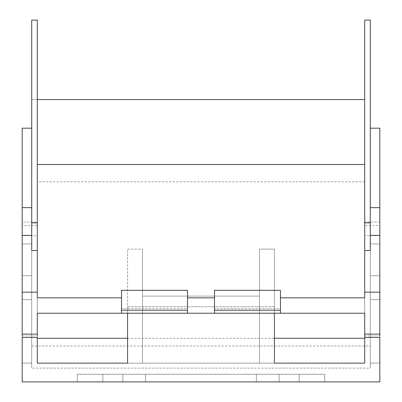 <?xml version="1.0" encoding="UTF-8"?>
<svg xmlns="http://www.w3.org/2000/svg" width="402" height="402" viewBox="0 0 402 402"><rect width="100%" height="100%" fill="white"/><g stroke="black" fill="none" stroke-linecap="round" stroke-linejoin="round"><path stroke-width="0.3" stroke-dasharray="2.01 1.51" d="M379.82 381.9L22.18 381.9L22.18 128.188L31.718 128.188L31.718 368.126L370.282 368.126L370.282 128.188L379.82 128.188L379.82 381.9M299.143 381.9L102.857 381.9L299.143 381.9L102.857 381.9L299.143 381.9L102.857 381.9L299.143 381.9L102.857 381.9L299.143 381.9L102.857 381.9L299.143 381.9L102.857 381.9L299.143 381.9L102.857 381.9L299.143 381.9L102.857 381.9L299.143 381.9L102.857 381.9L102.857 374.277L102.857 381.9L102.857 374.277L102.857 381.9L102.857 374.277L102.857 381.9L102.857 374.277L102.857 381.9L102.857 374.277L102.857 381.9L102.857 374.277L102.857 381.9L102.857 374.277L299.143 374.277L299.143 381.9L102.857 381.9L102.857 374.277L299.143 374.277L102.857 374.277L102.857 381.9L102.857 374.277L299.143 374.277L102.857 374.277L299.143 374.277L299.143 381.9L299.143 374.277L102.857 374.277L102.857 381.9L102.857 374.277L299.143 374.277L102.857 374.277L299.143 374.277L299.143 381.9L299.143 374.277L102.857 374.277L299.143 374.277L102.857 374.277L299.143 374.277L102.857 374.277L299.143 374.277L299.143 381.9L299.143 374.277L102.857 374.277L299.143 374.277L299.143 381.9M279.134 381.9L324.736 381.9L279.134 381.9L324.736 381.9L279.134 381.9L324.736 381.9L324.736 374.277L324.736 381.9L324.736 374.277L324.736 381.9L324.736 374.277L324.736 381.9L324.736 374.277L324.736 381.9L324.736 374.277L324.736 381.9L324.736 374.277L324.736 381.9L324.736 374.277L324.736 381.9L324.736 374.277L324.736 381.9L324.736 374.277L279.134 374.277L279.134 381.9L324.736 381.9L324.736 374.277L279.134 374.277L324.736 374.277L279.134 374.277L279.134 381.9L324.736 381.9L279.134 381.9L324.736 381.9L279.134 381.9L324.736 381.9L279.134 381.9L324.736 381.9L279.134 381.9L324.736 381.9L279.134 381.9L324.736 381.9L279.134 381.9L279.134 374.277L324.736 374.277L279.134 374.277L279.134 381.9L279.134 374.277L324.736 374.277L279.134 374.277L279.134 381.9L279.134 374.277L324.736 374.277L279.134 374.277L279.134 381.9L279.134 374.277L324.736 374.277L279.134 374.277L279.134 381.9L279.134 374.277L324.736 374.277L279.134 374.277L279.134 381.9L279.134 374.277L324.736 374.277L279.134 374.277L279.134 381.9L279.134 374.277L279.134 381.9L279.134 374.277L324.736 374.277L279.134 374.277L279.134 381.9M145.614 381.9L256.386 381.9L145.614 381.9L256.386 381.9L145.614 381.9L256.386 381.9L256.386 374.277L256.386 381.9L256.386 374.277L256.386 381.9L256.386 374.277L256.386 381.9L256.386 374.277L256.386 381.9L256.386 374.277L256.386 381.9L256.386 374.277L256.386 381.9L256.386 374.277L256.386 381.9L256.386 374.277L256.386 381.9L256.386 374.277L145.614 374.277L256.386 374.277L145.614 374.277L145.614 381.9L256.386 381.9L256.386 374.277L145.614 374.277L145.614 381.9L256.386 381.9L145.614 381.9L256.386 381.9L145.614 381.9L256.386 381.9L145.614 381.9L256.386 381.9L145.614 381.9L256.386 381.9L145.614 381.9L256.386 381.9L145.614 381.9L145.614 374.277L256.386 374.277L145.614 374.277L145.614 381.9L145.614 374.277L256.386 374.277L145.614 374.277L145.614 381.9L145.614 374.277L145.614 381.9L145.614 374.277L256.386 374.277L145.614 374.277L145.614 381.9L145.614 374.277L256.386 374.277L145.614 374.277L145.614 381.9L145.614 374.277L256.386 374.277L145.614 374.277L145.614 381.9L145.614 374.277L256.386 374.277L145.614 374.277L145.614 381.9L145.614 374.277L256.386 374.277L145.614 374.277L145.614 381.9M77.264 381.9L122.866 381.9L77.264 381.9L122.866 381.9L77.264 381.9L122.866 381.9L122.866 374.277L122.866 381.9L122.866 374.277L122.866 381.9L122.866 374.277L122.866 381.9L122.866 374.277L122.866 381.9L122.866 374.277L122.866 381.9L122.866 374.277L122.866 381.9L122.866 374.277L122.866 381.9L122.866 374.277L77.264 374.277L122.866 374.277L122.866 381.9L122.866 374.277L77.264 374.277L77.264 381.9L122.866 381.9L122.866 374.277L77.264 374.277L122.866 374.277L77.264 374.277L77.264 381.9L122.866 381.9L77.264 381.9L122.866 381.9L77.264 381.9L122.866 381.9L77.264 381.9L122.866 381.9L77.264 381.9L122.866 381.9L77.264 381.9L122.866 381.9L77.264 381.9L77.264 374.277L122.866 374.277L77.264 374.277L77.264 381.9L77.264 374.277L122.866 374.277L77.264 374.277L77.264 381.9L77.264 374.277L77.264 381.9L77.264 374.277L122.866 374.277L77.264 374.277L77.264 381.9L77.264 374.277L122.866 374.277L77.264 374.277L77.264 381.9L77.264 374.277L122.866 374.277L77.264 374.277L77.264 381.9L77.264 374.277L122.866 374.277L77.264 374.277L77.264 381.9M379.82 337.454L379.82 225.592L379.82 337.454M379.82 235.637L364.72 235.637L364.72 222.045L379.82 222.045L379.82 225.592L364.72 225.592L364.72 335.936L379.82 335.936M379.82 363.086L379.82 243.924L379.82 363.086L379.82 243.924L379.82 363.086L379.82 243.924L379.82 363.086L379.82 243.924L379.82 363.086L379.82 243.924L379.82 363.086L379.82 243.924L379.82 363.086L379.82 243.924L379.82 363.086L379.82 243.924L379.82 363.086L379.82 299.641L379.82 363.086L370.282 363.086L379.82 363.086L370.282 363.086L370.282 243.924L379.82 243.924L370.282 243.924L379.82 243.924L370.282 243.924L379.82 243.924L370.282 243.924L379.82 243.924L370.282 243.924L379.82 243.924L370.282 243.924L379.82 243.924L370.282 243.924L379.82 243.924L370.282 243.924L379.82 243.924L370.282 243.924L370.282 275.737L379.82 275.737L370.282 275.737L370.282 243.924L370.282 275.737L370.282 243.924L379.82 243.924L370.282 243.924L370.282 275.737L379.82 275.737L370.282 275.737L370.282 243.924L379.82 243.924L370.282 243.924L370.282 363.086L370.282 243.924L379.82 243.924L370.282 243.924L370.282 363.086L370.282 299.641L379.82 299.641L370.282 299.641L370.282 363.086L379.82 363.086L370.282 363.086L379.82 363.086L370.282 363.086L370.282 299.641L379.82 299.641L370.282 299.641L379.82 299.641L370.282 299.641L379.82 299.641L370.282 299.641L370.282 363.086L370.282 299.641L379.82 299.641L370.282 299.641L370.282 363.086L379.82 363.086L370.282 363.086L370.282 243.924L379.82 243.924L370.282 243.924L370.282 275.737L370.282 243.924L379.82 243.924L370.282 243.924L370.282 363.086L370.282 243.924L379.82 243.924L370.282 243.924L370.282 363.086L379.82 363.086L370.282 363.086L370.282 299.641L379.82 299.641L370.282 299.641L370.282 363.086L370.282 299.641L379.82 299.641L370.282 299.641L370.282 363.086L379.82 363.086L370.282 363.086L370.282 243.924L379.82 243.924L370.282 243.924L370.282 275.737L370.282 243.924L379.82 243.924L370.282 243.924L370.282 363.086L379.82 363.086L370.282 363.086L370.282 299.641L379.82 299.641L370.282 299.641L370.282 363.086L370.282 243.924L370.282 275.737L379.82 275.737L370.282 275.737L370.282 243.924L370.282 363.086L379.82 363.086L370.282 363.086L370.282 299.641L370.282 363.086L379.82 363.086L370.282 363.086L370.282 243.924L370.282 275.737L379.82 275.737L370.282 275.737L379.82 275.737L370.282 275.737L370.282 243.924L370.282 363.086L379.82 363.086L370.282 363.086L379.82 363.086L370.282 363.086L379.82 363.086L370.282 363.086L370.282 243.924L370.282 275.737L379.82 275.737L370.282 275.737L379.82 275.737L370.282 275.737L370.282 243.924L370.282 363.086L379.82 363.086L370.282 363.086L370.282 299.641L370.282 363.086L379.82 363.086M31.718 363.086L22.18 363.086L22.18 243.924L22.18 363.086L22.18 243.924L22.18 363.086L22.18 243.924L22.18 363.086L22.18 243.924L22.18 363.086L31.718 363.086L31.718 299.641L22.18 299.641L22.18 363.086L31.718 363.086L22.18 363.086L22.18 299.641L31.718 299.641L22.18 299.641L31.718 299.641L31.718 363.086L22.18 363.086L22.18 299.641L31.718 299.641L22.18 299.641L31.718 299.641L31.718 363.086L31.718 299.641L22.18 299.641L31.718 299.641L31.718 363.086L22.18 363.086L22.18 299.641L31.718 299.641L31.718 363.086L22.18 363.086L22.18 243.924L31.718 243.924L22.18 243.924L22.18 275.737L22.18 243.924L31.718 243.924L22.18 243.924L31.718 243.924L31.718 275.737L22.18 275.737L22.18 243.924L31.718 243.924L31.718 275.737L22.18 275.737L22.18 243.924L31.718 243.924L22.18 243.924L31.718 243.924L31.718 275.737L31.718 243.924L22.18 243.924L31.718 243.924L31.718 275.737L22.18 275.737L22.18 243.924L31.718 243.924L31.718 363.086L31.718 299.641L31.718 363.086L22.18 363.086L22.18 243.924L31.718 243.924L22.18 243.924L31.718 243.924L31.718 363.086L22.18 363.086L22.18 299.641L31.718 299.641L22.18 299.641L31.718 299.641L31.718 363.086L31.718 299.641L22.18 299.641L22.18 363.086L22.18 243.924L31.718 243.924L31.718 363.086L22.18 363.086L22.18 243.924L31.718 243.924L22.18 243.924L31.718 243.924L31.718 363.086L22.18 363.086L22.18 243.924L31.718 243.924L31.718 275.737L22.18 275.737L22.18 243.924L31.718 243.924L22.18 243.924L31.718 243.924L31.718 363.086L22.18 363.086L22.18 243.924L31.718 243.924L31.718 275.737L31.718 243.924L22.18 243.924L31.718 243.924L31.718 363.086L31.718 243.924L31.718 363.086L22.18 363.086L22.18 243.924L31.718 243.924L22.18 243.924L31.718 243.924L31.718 363.086L22.18 363.086L22.18 243.924L31.718 243.924L31.718 275.737L22.18 275.737L31.718 275.737L22.18 275.737L31.718 275.737L31.718 243.924L31.718 275.737L22.18 275.737L22.18 243.924L31.718 243.924L22.18 243.924L22.18 275.737L31.718 275.737L31.718 243.924L31.718 363.086L22.18 363.086L22.18 299.641L31.718 299.641L31.718 363.086L22.18 363.086L22.18 299.641L31.718 299.641L31.718 363.086L31.718 243.924L31.718 363.086L22.18 363.086L31.718 363.086L31.718 299.641L31.718 363.086L22.18 363.086L31.718 363.086L31.718 243.924L31.718 275.737L22.18 275.737L31.718 275.737L31.718 243.924L31.718 363.086L22.18 363.086L31.718 363.086L31.718 299.641L31.718 363.086L22.18 363.086L31.718 363.086L22.18 363.086L31.718 363.086L22.18 363.086L31.718 363.086L31.718 243.924L31.718 363.086L22.18 363.086L31.718 363.086M364.72 235.637L364.72 335.936M127.58 313.228L127.58 306.741L274.42 306.741L274.42 313.228M37.28 235.637L37.28 337.454L37.28 225.592L37.28 235.637L22.18 235.637L22.18 337.454L22.18 222.045L37.28 222.045L37.28 225.592L22.18 225.592L22.18 235.637M370.282 250.531L370.282 128.188M214.512 308.585L214.512 313.228L280.475 313.228L280.475 290.314L214.512 290.314L214.512 313.228L280.475 313.228L280.475 308.585L280.475 313.228L214.512 313.228L214.512 308.585L280.475 308.585M364.72 222.045L364.72 225.592M364.72 297.837L364.72 313.228M364.72 363.152L364.72 20.1L370.282 20.1L370.282 368.126M274.42 363.152L274.42 249.119L259.506 249.119L259.506 363.152L259.506 249.119L259.506 363.152L259.506 249.119L274.42 249.119L274.42 363.152L274.42 249.119L274.42 306.741L127.58 306.741L127.58 249.119L142.494 249.119L142.494 363.152L142.494 249.119L142.494 296.108L259.506 296.108L142.494 296.108L142.494 363.152L127.58 363.152L274.42 363.152L127.58 363.152L274.42 363.152L142.494 363.152L142.494 249.119L127.58 249.119L127.58 363.152M31.718 250.531L31.718 128.188M364.72 99.575L31.718 99.575L37.28 99.575L37.28 20.1L31.718 20.1L31.718 368.126M31.718 346.001L370.282 346.001M121.525 308.585L121.525 313.228L187.488 313.228L187.488 290.314L121.525 290.314L121.525 313.228L121.525 308.585L187.488 308.585L187.488 313.228L187.488 308.585M364.72 181.82L37.28 181.82L37.28 313.228M37.28 181.82L37.28 297.837M37.28 363.152L37.28 99.575M127.58 338.268L274.42 338.268M31.718 275.737L22.18 275.737L31.718 275.737L31.718 243.924L31.718 275.737L22.18 275.737L31.718 275.737M121.525 313.228L187.488 313.228L121.525 313.228M370.282 275.737L379.82 275.737L370.282 275.737M22.18 335.936L37.28 335.936"/><path stroke-width="0.6" d="M379.82 335.936L379.82 334.112L364.72 334.112L364.72 337.454L379.82 337.454L379.82 381.9L22.18 381.9L22.18 337.454L37.28 337.454L37.28 363.152L127.58 363.152L127.58 313.228M379.82 334.112L379.82 128.188L370.282 128.188M364.72 337.454L364.72 363.152L274.42 363.152L364.72 363.152M274.42 313.228L274.42 363.152M127.58 363.152L37.28 363.152M379.82 292.174L364.72 292.174L364.72 250.531L370.282 250.531L370.282 20.1L364.72 20.1L364.72 250.531M280.475 297.837L364.72 297.837L364.72 292.174M364.72 334.112L364.72 313.228L280.475 313.228L280.475 290.314L214.512 290.314L214.512 313.228L280.475 313.228M31.718 207.663L22.18 207.663L22.18 128.188L31.718 128.188M31.718 222.798L31.718 250.531L37.28 250.531L37.28 20.1L31.718 20.1L31.718 222.798L37.28 222.798M37.28 335.936L37.28 313.228L214.512 313.228M364.72 164.483L37.28 164.483M37.28 99.575L364.72 99.575M37.28 338.268L127.58 338.268M274.42 338.268L364.72 338.268M22.18 207.663L22.18 292.174L37.28 292.174L37.28 250.531M121.525 297.837L37.28 297.837L37.28 292.174M22.18 292.174L22.18 335.936M214.512 297.837L187.488 297.837M187.488 310.208L187.488 290.314L121.525 290.314L121.525 310.208L187.488 310.208L187.488 313.228M121.525 313.228L121.525 310.208M214.512 310.208L280.475 310.208M379.82 207.663L370.282 207.663M370.282 235.401L379.82 235.401M364.72 222.798L370.282 222.798M22.18 235.401L31.718 235.401M37.28 334.112L22.18 334.112"/></g></svg>
